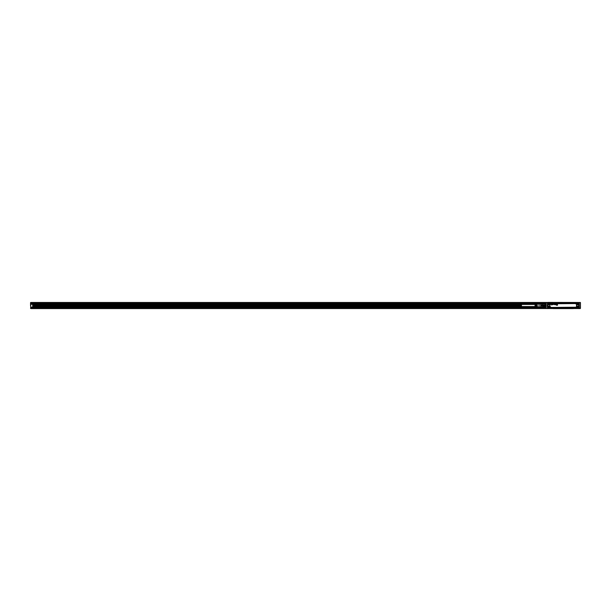 <?xml version="1.0" encoding="UTF-8"?>
<svg xmlns="http://www.w3.org/2000/svg" width="611" height="611" viewBox="0 0 611 611"><rect width="100%" height="100%" fill="white"/><g stroke="black" fill="none" stroke-linecap="round" stroke-linejoin="round"><path stroke-width="0.92" d="M546.165 305.576L546.165 307.822L545.776 307.448M546.203 308.356L546.165 307.822M546.165 305.5L546.203 302.644L546.181 305.5M546.165 303.178L546.165 302.598L31.169 302.628L31.169 303.491L546.165 303.491M547.372 302.644L546.203 302.644M548.006 302.476L31.169 302.476L578.655 302.537M547.28 308.494L547.96 308.463M547.372 308.356L547.387 302.689M580.206 302.476L579.434 302.476L580.206 302.483M547.15 308.524L548.006 308.578M580.397 308.44L580.442 305.5L580.328 308.524L573.156 308.524M580.389 308.448L579.243 308.334L579.213 302.651M579.251 302.644L579.091 308.524L547.525 308.524M580.328 302.476L580.442 305.5L580.45 302.651M579.175 303.079L579.465 302.476M578.609 302.476L548.006 302.422M547.448 303.079L547.15 302.476M563.945 302.445L562.983 302.476M566.832 302.445L567.573 302.476M566.702 302.445L565.985 302.476M565.908 302.445L564.167 302.476M561.242 302.445L561.921 302.445L561.242 302.476M561.013 302.445L560.02 302.445M553.459 308.524L31.169 308.586L30.558 308.165M579.465 308.524L579.175 307.921M562.685 308.524L563.632 308.524M567.535 308.555L567.13 308.524M567.046 308.555L567.512 308.555M566.718 308.555L567.13 308.555M565.61 308.555L566.596 308.555M562.945 308.555L563.434 308.555M560.715 308.555L562.448 308.524M559.92 308.555L560.638 308.524M559.042 308.524L559.821 308.555M547.96 302.537L547.525 302.476M579.251 308.356L579.213 302.682L579.335 308.494L578.655 308.463M580.412 308.356L580.412 302.644M580.45 304.385L580.45 307.822M578.571 308.586L579.679 308.524M542.774 303.644L542.774 305.088L540.682 305.088L540.682 303.644L545.707 303.499L542.927 303.499L542.927 303.957L545.707 303.957L545.707 303.499L545.707 303.957M542.927 303.957L545.86 304.125M542.927 305.042L545.86 304.996L545.86 306.004L545.707 305.042L542.927 305.042L542.927 305.958L545.707 305.958M542.774 305.088L542.774 306.004L545.86 306.004M542.927 305.958L542.774 306.875L545.86 306.875L545.707 307.501L545.707 307.043L542.927 307.043L542.927 307.501L545.86 307.379M542.927 307.043L542.927 307.501M547.403 308.349L547.403 302.651M540.682 304.057L542.774 304.057M542.774 306.943L540.682 306.943L540.682 305.912L542.774 305.912M540.682 306.943L540.682 307.356L542.774 307.356M579.052 306.844L578.586 306.531A1.092 1.092 0 0 0 577.097 308.02L576.967 308.097A1.245 1.245 0 0 1 578.663 306.401L579.052 307.929L578.495 308.486L579.052 307.929L579.052 303.071L578.495 302.514L548.12 302.514L547.677 303.308A0.924 0.924 0 0 1 548.357 302.621L547.677 303.071M548.793 302.621L547.571 303.071L547.563 307.929L547.952 306.401A1.245 1.245 0 0 1 549.656 308.097L548.12 308.486L547.563 307.929L548.12 308.486L578.495 308.486L579.052 307.929M579.052 303.071L578.663 304.599A1.245 1.245 0 0 1 576.967 302.903L578.495 302.514L578.938 303.308M540.682 305.088L540.682 305.912M577.181 303.025L577.41 302.621L577.181 303.025A0.993 0.993 0 0 0 578.541 304.385L578.938 303.743A0.924 0.924 0 0 1 577.227 303.965C578.342 304.721 578.884 304.423 578.854 303.079C577.739 302.323 577.196 302.621 577.227 303.965M579.045 306.554L579.052 304.156M579.045 304.446L578.586 304.469A1.092 1.092 0 0 1 577.097 302.98A1.092 1.092 0 0 0 578.586 304.469L578.541 304.385M578.938 307.257L578.586 306.531A1.092 1.092 0 0 0 577.097 308.02L578.495 308.486M577.823 308.379L577.181 307.975A0.993 0.993 0 0 1 578.541 306.615M549.495 308.479L577.41 308.486M577.12 308.479L577.181 307.975M548.082 306.615A0.993 0.993 0 0 1 549.442 307.975L548.793 308.379A0.924 0.924 0 0 0 549.388 307.035C548.273 306.279 547.731 306.577 547.762 307.921C548.877 308.677 549.419 308.379 549.388 307.035A0.924 0.924 0 0 0 547.677 307.257L547.571 304.156L548.036 304.469L547.578 304.446M549.205 308.486L549.442 307.975M548.12 308.486L548.357 308.379A0.924 0.924 0 0 1 547.762 307.921L548.067 308.524M547.677 307.692L548.12 308.379M547.677 303.743L548.029 304.469A1.092 1.092 0 0 0 549.518 302.98L549.205 302.621L549.442 303.025A0.993 0.993 0 0 1 548.082 304.385M577.12 302.521L549.205 302.514M549.495 302.521L549.442 303.025M577.41 302.514L577.823 302.621M578.495 302.514L578.258 302.621A0.924 0.924 0 0 1 578.854 303.079L578.556 302.476M577.227 307.921A0.924 0.924 0 0 1 577.594 306.661A0.924 0.924 0 0 1 578.854 307.035C577.739 306.279 577.196 306.577 577.227 307.921C578.342 308.677 578.884 308.379 578.854 307.035M549.388 303.079C548.273 302.323 547.731 302.621 547.762 303.965A0.924 0.924 0 0 0 549.022 304.339A0.924 0.924 0 0 0 549.388 303.079M578.609 303.209A0.649 0.649 0 0 1 578.35 304.095A0.649 0.649 0 0 1 577.471 303.835A0.649 0.649 0 0 1 577.731 302.957A0.649 0.649 0 0 1 578.609 303.209M578.609 307.165A0.649 0.649 0 0 1 578.35 308.043A0.649 0.649 0 0 1 577.471 307.791A0.649 0.649 0 0 1 577.731 306.905A0.649 0.649 0 0 1 578.609 307.165M549.144 307.165A0.649 0.649 0 0 1 548.892 308.043A0.649 0.649 0 0 1 548.006 307.791A0.649 0.649 0 0 1 548.266 306.905A0.649 0.649 0 0 1 549.144 307.165M548.006 303.835A0.649 0.649 0 0 1 548.266 302.957A0.649 0.649 0 0 1 549.144 303.209A0.649 0.649 0 0 1 548.892 304.095A0.649 0.649 0 0 1 548.006 303.835M539.062 306.287L539.062 303.866L539.062 306.287M578.273 303.522L577.807 303.522L578.273 303.522M578.273 307.478L577.807 307.478L578.273 307.478M548.808 307.478L548.342 307.478L548.808 307.478M548.808 303.522L548.342 303.522L548.808 303.522M577.807 303.522L578.243 303.407L577.838 303.636M555.208 304.736L555.643 304.591A0.39 0.39 0 0 0 555.651 304.354L555.208 304.171A0.626 0.626 0 0 0 555.208 304.171L555.2 304.171A0.619 0.619 0 0 1 555.2 304.179L555.643 304.354A0.451 0.451 0 0 1 555.643 304.591L555.208 304.736M555.032 304.736L555.04 304.141A0.527 0.527 0 0 1 555.048 304.095A0.527 0.527 0 0 0 555.032 304.133L555.032 304.736M556.644 304.996L556.85 304.454L557.301 305.004L557.507 304.133L557.507 305.217L557.507 304.133L557.301 305.004L556.858 304.454L556.636 304.996M557.507 305.217L556.415 305.217M557.133 304.171L557.087 304.645L557.133 304.171M556.751 304.186L556.552 304.645L556.751 304.186M555.735 304.675L555.727 304.278A0.703 0.703 0 0 0 555.72 304.202L555.727 304.202A0.619 0.619 0 0 1 555.727 304.278L555.727 304.606M554.33 304.53A0.588 0.588 0 0 0 554.337 304.584A0.58 0.58 0 0 1 554.337 304.53L554.368 304.141L554.33 304.53M554.933 304.736L554.933 304.171L554.933 304.736M554.078 304.408L553.635 304.446A0.481 0.481 0 0 0 553.635 304.461A0.481 0.481 0 0 1 553.635 304.446L554.085 304.415M552.52 304.591L552.52 304.774A0.39 0.39 0 0 0 552.672 304.79L552.932 304.584A0.39 0.39 0 0 0 552.947 304.4L552.672 304.125A0.397 0.397 0 0 0 552.588 304.125L552.588 304.125A0.435 0.435 0 0 1 552.672 304.125L552.947 304.4A0.397 0.397 0 0 1 552.924 304.584L552.672 304.782A0.412 0.412 0 0 1 552.52 304.774L552.55 304.278M551.687 304.675L551.68 304.278A0.71 0.71 0 0 0 551.672 304.202L551.672 304.202A0.611 0.611 0 0 1 551.672 304.24L551.68 304.24M551.58 304.171L551.435 305.011L551.573 304.171M551.137 304.408L550.732 304.408M577.807 307.478L578.243 307.364L577.838 307.593M548.342 307.478L548.777 307.364L548.38 307.554M548.342 303.522L548.777 303.407L548.38 303.606M536.657 306.18L536.343 306.859L536.343 304.141L536.657 306.18M535.977 306.157L535.664 306.814L535.664 304.186L535.977 306.157M535.053 304.263L31.169 304.263L535.053 304.202L535.053 306.814L538.757 307.043M537.336 306.195L537.023 306.905L537.023 304.095L537.336 306.195M557.507 305.21L556.415 305.21M551.145 304.415L550.732 304.415M535.053 306.546L521.458 306.546L521.458 304.454L535.053 304.454M546.165 303.4L31.169 303.4L31.169 304.202M30.55 305.653L30.55 302.628L31.169 302.476L30.55 302.628L30.558 305.691M535.053 304.415L32.711 304.415M32.711 304.927L521.458 304.927M32.711 305.049L521.458 305.049L32.711 305.049M32.711 305.233L521.458 305.233M32.711 305.355L521.458 305.355L32.711 305.355M521.458 305.408L32.711 305.408M31.169 304.049L536.305 304.11M546.165 307.975L31.169 307.975L30.55 308.066L30.703 308.524L31.787 308.524L30.55 308.372L31.169 307.196L32.711 307.196L32.711 304.263M521.458 305.477L32.711 305.477M540.605 307.31L32.711 307.31L540.605 307.18M32.711 307.295L540.628 307.356L32.711 307.356M521.458 306.119L32.711 306.119M31.169 307.356L540.628 307.356L31.169 307.356M31.787 307.975L31.787 308.524M31.787 308.28L546.165 308.28M31.787 308.494L546.211 308.494M553.276 308.586L573.339 308.586M579.091 302.537L547.525 302.506M579.091 308.494L547.525 308.494M547.403 302.682L547.403 308.318M547.494 308.463L547.494 302.537M579.121 308.463L579.121 302.537M547.571 304.156L547.571 303.071M578.663 304.599L578.663 306.401M549.656 308.097L576.967 308.097M547.952 304.599L548.029 304.469A1.092 1.092 0 0 0 549.518 302.98L549.656 302.903A1.245 1.245 0 0 1 547.952 304.599L547.952 306.401M549.656 302.903L576.967 302.903M578.938 303.071L578.495 302.621M550.954 307.7A1.268 1.268 0 0 1 549.686 306.424L549.686 304.576A1.268 1.268 0 0 1 550.954 303.3L575.661 303.3L550.954 303.56A1.016 1.016 0 0 0 549.938 304.576L549.9 306.424A1.054 1.054 0 0 0 550.954 307.478L575.661 307.478A1.054 1.054 0 0 0 576.715 306.424L576.715 304.576A1.054 1.054 0 0 0 575.661 303.522L550.954 303.522A1.054 1.054 0 0 0 549.9 304.576L549.938 306.424A1.016 1.016 0 0 0 550.954 307.44L575.661 307.7A1.268 1.268 0 0 0 576.937 306.424L576.937 304.576A1.268 1.268 0 0 0 575.661 303.3M548.036 306.531L548.029 306.531A1.092 1.092 0 0 1 549.098 306.523A1.092 1.092 0 0 0 548.029 306.531M549.518 308.02A1.092 1.092 0 0 0 549.098 306.523A1.092 1.092 0 0 1 549.518 308.02M550.954 303.3L550.954 303.774L575.661 303.56A1.016 1.016 0 0 1 576.677 304.576L576.937 304.576M576.463 306.424L576.677 304.576L576.463 306.424A0.802 0.802 0 0 1 575.661 307.226L575.661 307.44A1.016 1.016 0 0 0 576.677 306.424L576.937 306.424M575.661 307.7L550.954 307.44L575.661 307.226M549.686 306.424L549.686 304.576M576.463 304.576A0.802 0.802 0 0 0 575.661 303.774M550.16 306.424A0.802 0.802 0 0 0 550.954 307.226M550.954 303.774A0.802 0.802 0 0 0 550.16 304.576M542.774 303.583L31.169 303.583M537.764 304.018L31.169 304.018M31.169 307.814L30.703 307.814L30.703 302.476M32.711 306.279L521.458 306.279M32.711 306.401L521.458 306.401L32.711 306.401M31.169 307.448L542.851 307.448M546.165 307.875L31.169 307.875M30.703 308.433L31.787 308.433M545.776 303.552L546.165 303.552M539.062 307.043L540.605 307.043M539.062 303.957L540.605 303.957M535.053 304.186L538.757 303.957M31.787 308.188L546.165 308.188"/></g></svg>
